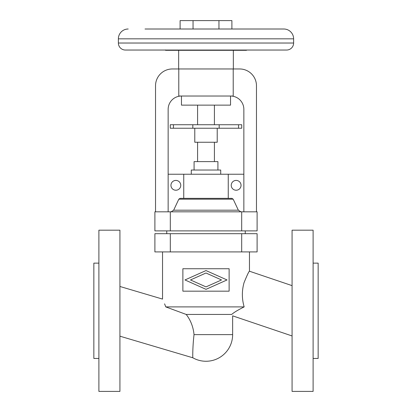 <?xml version="1.0" encoding="UTF-8"?>
<svg xmlns="http://www.w3.org/2000/svg" width="412" height="412" viewBox="0 0 412 412"><rect width="100%" height="100%" fill="white"/><g stroke="black" fill="none" stroke-linecap="round" stroke-linejoin="round"><path stroke-width="0.62" d="M119.923 336.182L192.826 357.776A26.636 26.636 0 0 0 232.636 334.621L232.636 315.844L292.077 335.95M292.077 285.634L249.461 271.214L249.461 251.912M231.714 314.438C232.935 316.303 232.935 316.303 231.714 314.438C233.815 312.502 237.966 309.989 244.167 306.899C237.966 309.989 233.815 312.502 231.714 314.438L186.193 314.438L165.768 306.899L164.584 303.829M119.923 286.469L162.539 299.091L162.539 251.912M313.105 310.792L313.105 230.184L292.077 230.184L292.077 391.4L313.105 391.4L313.105 310.792M313.105 358.455L318.152 358.455L318.152 263.129L313.105 263.129M186.193 314.438C190.638 320.16 193.254 326.886 194.037 334.621C192.564 346.981 192.698 357.951 192.826 357.776C192.698 357.951 192.564 346.981 194.037 334.621L232.636 334.621M165.768 306.899C161.617 296.697 161.617 296.697 165.768 306.899L244.167 306.899C241.818 298.896 241.772 290.841 244.022 282.725C247.061 275.247 248.874 271.41 249.461 271.214C248.874 271.41 247.061 275.247 244.022 282.725C241.772 290.841 241.818 298.896 244.167 306.899M98.895 230.184L98.895 391.4L119.923 391.4L119.923 230.184L98.895 230.184M98.895 358.455L93.848 358.455L93.848 263.129L98.895 263.129M221.527 279.949L206 273.012L190.473 279.949L206 286.886L221.527 279.949M227.027 279.949L206 289.342L184.973 279.949L206 270.555L227.027 279.949M182.871 268.732L182.871 291.166L229.129 291.166L229.129 268.732L182.871 268.732M154.891 233.686L257.109 233.686L257.109 251.912L154.891 251.912L154.891 233.686M166.747 230.885L166.747 233.686M245.253 230.885L245.253 233.686M257.109 230.885L154.891 230.885L154.891 211.82L257.109 211.82L257.109 230.885M241.046 185.323A4.908 4.908 0 0 0 236.143 180.415A4.908 4.908 0 0 0 231.235 185.323A4.908 4.908 0 0 0 236.143 190.231A4.908 4.908 0 0 0 241.046 185.323M243.853 174.235L228.253 174.235L228.253 198.357L231.905 198.357L233.182 199.171L238.347 210.197L240.896 211.82M256.47 211.82L256.47 85.789A16.825 16.825 0 0 0 239.645 68.964L233.218 68.964L233.218 96.022L178.782 96.022L178.782 68.964L172.355 68.964A16.825 16.825 0 0 0 155.53 85.789L155.53 211.82M168.148 211.82L168.148 109.34A13.318 13.318 0 0 1 181.465 96.022L181.465 105.132L230.535 105.132L230.535 96.022A13.318 13.318 0 0 1 243.853 109.34L243.853 211.82M228.253 174.235L168.148 174.235M191.281 174.235L191.281 170.027L220.719 170.027L220.719 174.235M194.083 170.027L194.083 161.617L217.917 161.617L217.917 170.027M214.41 142.258L214.41 161.617M197.59 142.258L197.59 161.617M194.783 128.235L194.783 142.258L217.217 142.258L217.217 128.235M173.452 128.235L173.452 124.733L170.254 124.733L170.254 128.235L241.746 128.235L241.746 124.733L238.548 124.733L238.548 128.235M173.452 124.733L238.548 124.733M214.41 105.132L214.41 124.733M197.59 105.132L197.59 124.733M178.782 68.964L233.218 68.964M233.336 50.321L165.912 50.321L246.088 50.321L233.336 50.321L233.336 68.964M178.664 50.321L178.664 68.964M165.912 50.321A1.401 1.401 0 0 1 165.346 50.202L165.346 49.929M246.932 50.037A1.401 1.401 0 0 1 246.088 50.321M224.143 50.161L230.426 50.037L224.452 50.171M145.019 29.01L283.806 29.01A9.811 9.811 0 0 1 293.617 38.826L293.617 43.028A7.009 7.009 0 0 1 286.608 50.037L125.392 50.037A7.009 7.009 0 0 1 118.383 43.028L293.617 43.028M128.194 29.01A9.811 9.811 0 0 0 118.383 38.826L118.383 43.028M180.101 29.01L180.101 20.6L231.899 20.6L231.899 29.01M218.952 20.6L218.952 29.01M193.048 20.6L193.048 29.01M183.747 174.235L183.747 198.357L180.095 198.357L178.818 199.171L173.653 210.197L171.104 211.82M180.765 185.323A4.908 4.908 0 0 0 175.857 180.415A4.908 4.908 0 0 0 170.954 185.323A4.908 4.908 0 0 0 175.857 190.231A4.908 4.908 0 0 0 180.765 185.323M183.747 198.357L228.253 198.357M180.095 198.357L231.905 198.357M241.684 251.912L241.684 233.686M170.316 233.686L170.316 251.912M241.684 230.885L241.684 211.82M170.316 211.82L170.316 230.885M192.826 124.733L192.826 128.235M219.174 128.235L219.174 124.733M118.383 38.826L293.617 38.826M178.818 199.171L233.182 199.171M173.653 210.197L238.347 210.197"/></g></svg>
